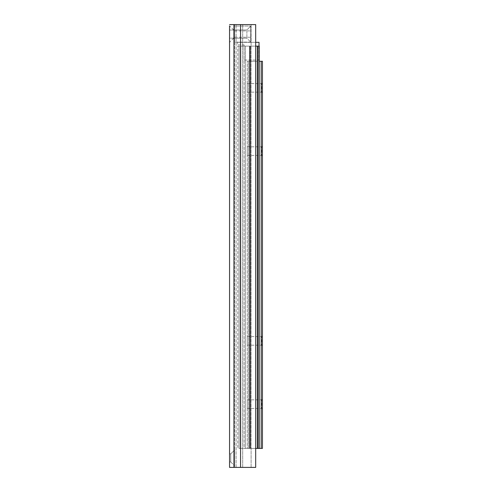<?xml version="1.0" encoding="UTF-8"?>
<svg xmlns="http://www.w3.org/2000/svg" width="492" height="492" viewBox="0 0 492 492"><rect width="100%" height="100%" fill="white"/><g stroke="black" fill="none" stroke-linecap="round" stroke-linejoin="round"><path stroke-width="0.37" stroke-dasharray="2.46 1.84" d="M233.731 38.136L229.555 42.312L229.555 25.867L233.731 30.043L233.731 38.136L233.731 30.043L234.616 30.043L234.616 38.136L233.731 38.136M234.616 38.136L229.555 38.136L229.555 30.043L229.555 38.136L229.555 30.043L229.555 38.136L234.616 38.136L234.616 30.043L234.616 38.136L234.616 30.043L234.616 38.136L234.616 30.043L229.555 30.043L234.616 30.043M230.754 453.864L234.616 450.002L234.616 465.819L234.616 450.002L234.616 465.819L234.616 450.002L230.754 453.864L230.754 461.957L234.616 465.819L230.754 461.957L230.754 453.864L230.754 461.957L230.754 453.864L229.555 453.864L230.754 453.864M229.555 461.957L230.754 461.957L229.555 461.957L229.555 453.864M229.555 24.6L255.686 24.6L255.686 467.4L251.098 467.4L251.098 24.6L255.686 24.6L251.098 24.6L251.098 467.4L240.557 467.4L242.691 467.4L242.691 24.6L240.557 24.6L242.691 24.6L242.691 467.4L236.074 467.4L236.074 24.6L251.098 24.6L236.074 24.6L236.074 467.4L233.934 467.4L255.686 467.4L229.555 467.4M234.616 24.6L234.616 467.4L234.616 24.6M234.616 38.198L246.886 38.198L246.886 29.975L246.886 38.198L246.886 34.089L246.886 38.198L250.68 41.998L250.68 26.181L250.68 41.998L250.68 34.089L250.68 41.998L246.886 38.198L234.616 38.198L234.616 29.975L246.886 29.975L250.68 26.181L246.886 29.975L234.616 29.975L234.616 38.198M234.616 37.251L234.616 30.928L234.616 37.251L250.68 37.251L250.68 30.928L250.68 37.251M234.616 30.928L250.68 30.928M250.68 42.121L234.616 42.121L250.68 42.121L250.68 26.058L234.616 26.058L234.616 42.121L234.616 26.058L250.68 26.058L250.68 42.121M239.044 448.446L240.324 448.446L239.044 448.446L239.044 46.131L237.777 46.131L237.777 448.446L237.777 46.131L240.324 46.131L239.044 46.131L239.044 448.446M240.779 448.446L249.954 448.446L240.779 448.446L240.779 46.131L240.324 46.131L249.954 46.131L240.779 46.131L240.779 448.446M255.686 448.446L249.954 448.446L259.284 448.446L257.642 448.446L259.284 448.446L259.284 46.131L259.284 448.446L259.284 46.131L257.642 46.131L258.017 46.131L258.017 448.446M255.686 46.131L258.017 46.131M257.125 448.446L250.059 448.446L257.125 448.446L257.125 46.131L257.642 46.131L250.059 46.131L257.125 46.131L257.125 448.446M249.536 448.446L245.367 448.446L249.536 448.446L249.536 46.131L250.059 46.131L245.367 46.131L249.536 46.131L249.536 448.446M244.1 46.131L245.367 46.131L244.1 46.131L244.1 448.446L245.367 448.446L244.1 448.446L244.1 46.131M259.032 46.131L259.032 60.049L244.1 60.049L244.1 44.87L237.525 44.87L237.525 42.337L237.525 44.87L244.1 44.87L244.1 60.049L259.032 60.049L259.032 42.337L237.525 42.337L255.686 42.337M247.267 155.417L247.267 146.813L247.267 155.417L261.658 155.417L261.658 146.813L262.445 146.019L262.445 156.204L262.445 146.019M247.267 146.813L261.658 146.813L261.658 155.417L262.445 156.204M247.267 92.158L247.267 83.554L247.267 92.158L261.658 92.158L261.658 83.554L262.445 82.767L262.445 92.951L262.445 82.767M247.267 83.554L261.658 83.554L261.658 92.158L262.445 92.951M247.267 408.446L247.267 399.842L247.267 408.446L261.658 408.446L261.658 399.842L262.445 399.049L262.445 409.233L262.445 399.049M247.267 399.842L261.658 399.842L261.658 408.446L262.445 409.233M247.267 345.187L247.267 336.583L247.267 345.187L261.658 345.187L261.658 336.583L262.445 335.796L262.445 345.981L262.445 335.796M247.267 336.583L261.658 336.583L261.658 345.187L262.445 345.981M248.528 448.421L247.267 448.421L249.536 448.421L248.528 448.421L248.528 61.291L247.267 61.291L247.267 448.421L247.267 61.291L249.536 61.291L248.528 61.291L248.528 448.421M250.059 448.421L257.125 448.421L250.059 448.421L250.059 61.291L249.536 61.291L257.125 61.291L250.059 61.291L250.059 448.421M259.284 448.421L262.445 448.421L262.445 61.291L261.184 61.291L261.184 448.421M259.284 61.291L261.184 61.291M240.557 24.6L240.557 467.4M233.934 24.6L233.934 467.4M240.324 46.131L240.324 448.446L240.324 46.131M249.954 46.131L249.954 448.446L249.954 46.131M250.416 46.131L250.416 448.446L250.416 46.131M257.642 46.131L257.642 448.446L257.642 46.131M250.059 46.131L250.059 448.446L250.059 46.131M245.367 46.131L245.367 448.446L245.367 46.131M249.536 61.291L249.536 448.421L249.536 61.291M257.125 61.291L257.125 448.421L257.125 61.291M257.642 61.291L257.642 448.421L257.642 61.291"/><path stroke-width="0.74" d="M229.555 25.867L229.555 467.4L255.686 467.4L255.686 24.6L229.555 24.6M229.555 42.312L229.555 453.864M229.555 38.136L229.555 30.043L229.555 38.136M229.555 461.957L229.555 467.4M255.686 46.131L259.284 46.131L259.284 448.446L255.686 448.446M255.686 42.337L259.032 42.337L259.032 46.131M259.284 61.291L262.445 61.291L262.445 448.421L259.284 448.421M240.557 24.6L240.557 467.4M233.934 24.6L233.934 467.4M258.017 46.131L258.017 448.446M261.184 61.291L261.184 448.421"/></g></svg>
